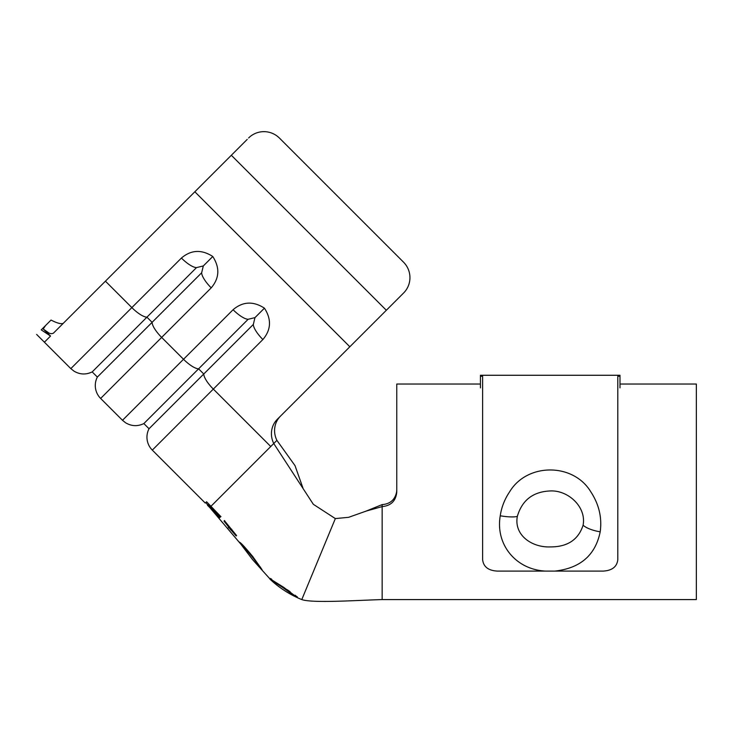 <?xml version="1.0" encoding="UTF-8"?>
<svg xmlns="http://www.w3.org/2000/svg" width="733" height="733" viewBox="0 0 733 733"><rect width="100%" height="100%" fill="white"/><g stroke="black" fill="none" stroke-linecap="round" stroke-linejoin="round"><path stroke-width="1.1" d="M208.392 504.432L207.521 505.321L209.73 507.529L205.762 502.526M480.436 384.037L396.773 384.037L396.773 491.99C395.921 500.877 391.055 505.743 382.159 506.604L382.159 504.597C390.213 503.974 395.041 499.714 396.654 491.806L396.773 489.965M619.99 384.037L696.35 384.037L696.35 599.585L382.159 599.585L382.159 506.604L366.372 511.02L348.651 517.315L335.338 518.579L313.339 504.313L273.748 443.52A21.917 20.872 45 0 1 277.331 419.267L349.833 346.764L194.831 191.771L53.555 333.039C51.292 334.578 47.837 333.231 43.21 328.998L48.919 333.048M152.308 450.108A18.27 18.27 0 0 1 149.028 428.741L143.86 423.573L248.157 319.276A18.27 5.58 -135 0 1 233.076 309.72C242.779 301.465 253.242 300.951 264.439 308.162C271.641 319.368 271.128 329.823 262.881 339.526L152.308 450.108L205.203 503.003L206.596 501.775L220.871 516.618L220.431 517.003L210.628 506.64L209.849 507.41L207.65 505.211L208.474 504.487L210.628 506.64L211.131 506.127M247.223 139.38L194.831 191.771M402.215 294.382L403.626 292.971A21.917 21.715 45 0 0 403.48 262.112L279.484 138.116A21.917 21.715 45 0 0 248.624 137.969M100.641 398.44A18.27 18.27 0 0 1 97.361 377.074L92.193 371.906L196.49 267.609A18.27 5.58 -135 0 1 181.408 258.053C191.111 249.797 201.575 249.284 212.772 256.495C219.973 267.701 219.46 278.155 211.214 287.858L100.641 398.44L122.493 420.293L183.516 359.271L161.654 337.418A18.27 5.58 -135 0 1 152.097 322.337L201.657 272.777L203.307 265.951L196.49 267.609M97.361 377.074L152.097 322.337L146.93 317.169A18.27 5.58 -135 0 1 131.848 307.603L70.826 368.626L44.401 342.201L50.55 336.044L43.21 328.998L45.565 325.525L41.231 329.868C35.111 335.98 35.111 335.98 41.231 329.868C35.111 335.98 35.111 335.98 41.231 329.868L50.55 336.044M45.565 325.525L51.044 320.055C45.629 325.47 45.629 325.47 51.044 320.055C57.128 323.198 61.206 324.288 63.285 323.317L59.052 327.541M54.535 332.067L53.555 333.039M403.626 292.971L349.833 346.764M280.482 416.115A21.917 20.872 -135 0 0 276.9 440.368L210.609 506.65M403.48 262.112L279.484 138.116M212.772 256.495L203.307 265.951M149.028 428.741L253.325 324.444L254.974 317.618L248.157 319.276M264.439 308.162L254.974 317.618M276.9 440.368L295.033 465.657L302.931 488.022M210.27 506.998L209.757 507.511L219.607 517.709L209.849 507.41M209.757 507.511L240.791 544.097L252.61 559.673L271.21 580.307C280.208 588.498 290.405 594.93 301.785 599.585L335.338 518.579M231.765 529.244L230.932 529.886L236.136 535.933L236.576 535.557L224.454 520.687L224.014 521.071L228.861 527.339M241.624 545.196L241.349 544.766C242.385 545.215 245.986 549.228 252.161 556.787L262.066 569.669L252.757 556.539C245.161 547.349 240.699 542.548 239.379 542.145L241.505 544.646M296.288 596.809L283.598 587.261L269.991 578.786M382.159 504.597L365.602 511.304M295.72 596.864C286.264 592.301 277.743 586.455 270.147 579.327L270.321 578.438L271.723 579.235M286.997 589.598L290.085 591.678M295.097 595.205L296.489 596.387L295.72 596.873M283.689 587.289L283.286 587.884L296.169 597.047M269.817 578.969L283.286 587.884M242.376 544.692L241.349 544.766M252.738 556.347L252.161 556.787M260.536 567.195L259.986 567.672M228.293 527.861L228.861 527.394L230.822 530.032M208.474 504.487L207.65 505.211M220.963 516.518L220.431 517.003M220.047 517.306L219.497 517.791M500.245 515.794C501.546 507.126 504.68 499.127 509.627 491.806C527.036 462.761 573.243 462.633 590.798 491.806C599.008 504.341 602.141 517.672 600.199 531.81C595.434 555.174 580.316 568.267 554.835 571.089L545.59 571.089C515.986 569.688 495.27 544.61 500.245 515.794A18.994 3.848 10.1 0 0 517.342 516.371C513.796 535.292 532.048 547.615 550.217 546.919C567.415 547.001 578.383 539.763 583.101 525.195C586.592 507.08 568.277 490.02 550.217 490.945C533.038 491.706 522.079 500.181 517.342 516.371M554.835 571.089L603.186 571.089C612.073 570.576 616.948 566.792 617.8 559.746L617.8 376.276L619.99 376.276L619.99 375.269L480.436 375.269L480.436 376.276L482.626 376.276L482.626 559.746C483.478 566.792 488.352 570.567 497.24 571.089L545.59 571.089M619.99 376.276L619.99 387.867M480.436 376.276L480.436 387.867M301.785 599.585C312.579 603.332 356.284 600.318 382.159 599.585L382.159 564.786M270.752 446.516L213.321 389.086A18.27 5.58 -135 0 1 203.765 374.004L198.597 368.836A18.27 5.58 -135 0 1 183.516 359.271L233.076 309.72M181.408 258.053L131.848 307.603L105.424 281.179M386.337 310.27L231.335 155.268M211.214 287.858A18.27 5.58 -135 0 1 201.657 272.777M262.881 339.526A18.27 5.58 -135 0 1 253.325 324.444M600.199 531.81A18.994 6.423 -169.7 0 1 583.101 525.195M70.826 368.626L73.987 371.145C79.915 374.636 85.99 374.884 92.193 371.906M122.493 420.293L125.645 422.813C131.583 426.304 137.657 426.551 143.86 423.573M296.471 596.415L297.305 596.809M224.078 521.016L224.628 520.54M36.65 334.45L44.401 342.201"/></g></svg>
